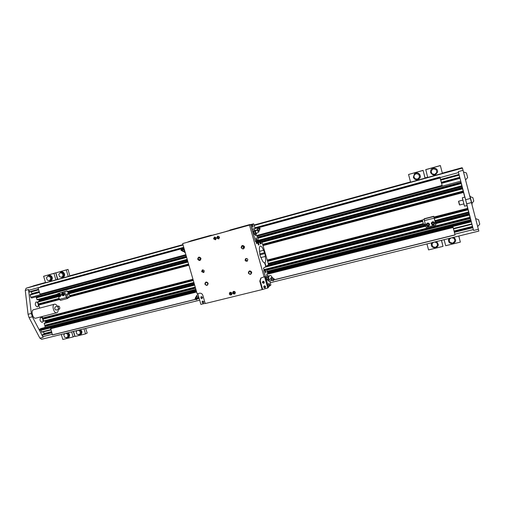 <?xml version="1.0" encoding="UTF-8"?>
<svg xmlns="http://www.w3.org/2000/svg" width="505" height="505" viewBox="0 0 505 505"><rect width="100%" height="100%" fill="white"/><g stroke="black" fill="none" stroke-linecap="round" stroke-linejoin="round"><path stroke-width="0.76" d="M440.07 177.817L253.857 228.828L440.07 177.836L442.222 185.802L439.937 177.053L440.259 178.499L440.07 177.817L252.241 229.251M38.355 287.825L183.927 247.974M38.127 287.9L181.522 248.763M182.147 248.593L183.959 248.094M253.857 228.828L258.131 227.787M259.078 227.528L440.101 177.968M40.204 287.193L183.889 247.841L40.028 287.364M183.732 247.298L40.962 286.442L40.533 287.105M42.628 293.538L185.973 255.05L42.868 293.727M38.096 288.027L40.053 294.232L185.903 254.798M39.964 294.15L185.865 254.69M255.473 234.692L255.782 235.784L442.052 185.411M254.855 227.799L439.937 177.053L254.861 227.818M30.546 294.491L39.34 292.105L30.199 294.611L30.818 297.275L31.6 298.026L186.339 256.306L31.6 298.026M459.897 177.905L461.027 182.248L257.481 237.129L461.027 182.248M36.726 284.908L26.096 288.248L25.275 290.413L28.526 289.523L29.416 292.073L38.569 289.573L29.416 292.073M28.526 289.523L31.329 313.441L32.345 316.761L43.133 337.353L42.843 336.633L52.192 334.31M42.83 334.575L42.382 335.131L42.843 336.633M42.811 334.581L51.605 332.385L42.811 334.581M43.556 331.753L44.093 334.26M40.81 330.137L41.669 332.227L50.853 329.916L41.669 332.227M41.24 328.452L39.851 329.052L40.211 330.289L196.338 290.912L40.211 330.289M44.623 323.004L44.188 323.535L45.014 325.94L44.977 327.505M44.61 323.011L194.551 284.725L44.61 323.011M45.299 320.858L45.633 322.745M42.237 316.521L43.67 321.275L193.977 282.75L43.67 321.275M38.083 301.674L58.258 296.29L37.749 301.801L39.668 308.107M36.025 296.833L37.162 299.907L57.924 294.339L38.74 299.497L39.156 301.384M31.253 291.568L31.929 294.118M57.368 306.333C56.503 304.742 55.544 304.029 54.502 304.199L33.627 309.704C30.458 310.297 32.775 319.192 35.83 318.175L56.913 312.709C57.797 312.254 58.226 311.187 58.195 309.508M38.115 303.941C37.61 302.552 36.934 301.895 36.082 301.977L36.006 302.003C34.744 304.199 35.211 305.847 37.414 306.939C38.266 306.535 38.5 305.531 38.115 303.941M42.811 319.337C42.325 317.973 41.663 317.336 40.836 317.418C39.447 319.532 39.87 321.186 42.092 322.392L42.218 322.348C42.982 321.849 43.184 320.845 42.811 319.337M462.883 200.081L462.327 197.783L464.947 197.101L467.138 205.497L464.518 206.179L463.88 203.9M468.962 213.116L467.39 207.1L468.962 213.116M464.032 194.166L462.46 188.131L464.032 194.166M472.731 227.218L454.292 231.82L472.724 227.212L473.589 230.469L458.281 171.624L459.102 174.799L440.669 179.831L459.102 174.799M459.045 174.818L459.853 177.911M459.897 177.899L441.471 182.905L459.897 177.899M460.888 182.286L461.879 186.118L255.454 241.422L461.879 186.118M461.829 186.13L462.428 188.416M462.46 188.403L262.12 241.876L462.46 188.403L464.751 197.146M466.936 205.554L468.703 212.334L435.013 220.969L468.703 212.334M468.653 212.346L469.24 214.593M469.271 214.581L435.632 223.172L435.872 224.933L433.732 216.291L435.632 223.172L469.271 214.581L470.66 219.801M470.78 219.77L267.057 271.318L470.78 219.77L471.954 224.195L453.509 228.828L471.954 224.195M471.897 224.214L472.686 227.225M453.421 228.487L455.043 234.964L452.815 226.221L453.421 228.487L471.872 223.854M270.263 282.705L478.835 231.082L462.473 168.102L462.012 167.729L442.386 173.379L440.347 165.545L442.329 173.139L462.012 167.729M457.479 169.225L254.084 225.243L457.372 169.251M36.455 285.186L33.059 286.12M457.618 169.377L254.135 225.407L457.568 169.39M31.865 286.606L30.186 287.067M36.549 284.965L33.526 285.792M25.275 290.413L28.053 314.293L29.069 317.613L39.882 338.161L41.688 339.265M469.915 195.782L472.106 204.209M462.327 197.783L464.518 206.179M462.927 200.075L463.918 203.887L459.664 204.998L458.666 201.186L462.927 200.075M54.502 304.199C51.459 304.761 53.795 313.75 56.73 312.765M255.782 235.784L442.083 185.537M195.833 299.339L52.451 334.948L50.771 328.559M52.387 328.155L52.564 327.745L196.502 291.486L52.558 327.751M52.855 327.676L52.974 327.07M452.985 226.915L267.65 273.558M50.538 328.667L196.622 291.89M267.05 275.806L266.653 274.265L453.042 227.345M50.513 328.799L196.653 292.016M266.653 274.404L453.08 227.484M52.362 334.872L195.719 299.257M197.259 298.878L199.172 298.404M272.656 280.262L268.622 281.266L272.46 280.199M274.297 279.738L455.018 234.85M196.767 296.094L198.534 297.477L196.824 298.998L199.197 298.505M274.247 279.865L455.043 234.964M475.748 218.659L478.57 219.7L479.75 224.22L477.724 226.493M463.565 171.99L466.45 172.988L467.636 177.533L465.654 179.837M458.546 201.388L459.462 204.885L458.546 201.388M470.275 196.628L472.869 197.67L473.772 201.116L472.017 203.3M59.104 306.289L58.441 306.049L55.159 306.914C54.401 308.309 54.698 309.363 56.042 310.07L59.268 309.224L59.729 308.694M58.441 306.049L58.384 306.068C57.633 307.463 57.93 308.517 59.268 309.224M59.729 307.299L59.167 306.346C57.122 304.944 58.649 310.827 59.76 308.618L59.729 307.299M264.633 262.897L265.826 266.583L263.484 268.123L264.096 270.301L263.673 270.592L268.426 287.452L267.757 287.983L264.576 276.702L260.832 278.021L259.778 281.121L262.164 289.58L205.219 303.549L202.846 295.324C202.208 293.695 201.072 293.001 199.45 293.228L197.171 293.803L182.652 243.555L249.514 225.097L264.147 277.005M205.163 303.341L200.902 304.389L197.796 293.645M256.269 242.52L261.647 241.081L260.889 241.466L261.255 243.644L260.675 241.573L260.378 241.718L260.959 243.795L260.163 241.826L259.86 241.977L260.447 244.06L259.646 242.084L258.604 242.608L258.977 244.811L258.39 242.716L258.08 242.867L258.453 245.083L257.866 242.981L256.578 243.618L255.966 241.434L255.517 241.649L250.72 224.637L182.652 243.555M243.681 245.884L243.094 246.042M261.647 241.081L268.307 263.743L268.351 264.923L265.807 266.507M264.778 262.865L264.702 262.884C263.78 262.979 262.707 261.577 261.495 258.693L259.993 255.379L259.728 252.418C259.141 248.63 259.336 246.497 260.309 246.017C261.255 245.935 262.335 247.362 263.547 250.284L265.005 253.535L265.276 256.426C265.819 259.772 265.725 261.868 264.986 262.733L266.034 266.444M260.725 257.613L265.276 256.426M264.986 262.733L264.386 262.884M259.564 251.332L263.547 250.284M250.72 224.637L249.514 225.097M260.889 241.466L256.319 242.684M243.852 246.017L243.075 246.225M200.34 257.645L199.98 257.739M260.163 241.826L256.363 242.842M243.991 246.15L243.069 246.396M200.472 257.777L199.98 257.904M259.86 241.977L256.382 242.905M244.035 246.206L243.075 246.459M200.523 257.828L199.986 257.973M243.214 245.682L242.974 247.324L244.376 246.951M257.866 242.981L256.502 243.341M244.275 246.604L243.176 246.901M200.756 258.219L200.087 258.402M200.706 258.118L199.816 258.838L200.857 258.56M250.038 271.065L249.88 271.709L251.023 271.419M206.785 282.188L206.69 282.718L207.473 282.516M260.675 241.573L256.332 242.735M243.896 246.055L243.069 246.276M200.384 257.683L199.974 257.79M260.378 241.718L256.351 242.798M243.953 246.112L243.069 246.345M200.434 257.733L199.974 257.859M258.39 242.716L256.471 243.227M244.224 246.497L243.139 246.787M258.08 242.867L256.489 243.296M244.256 246.56L243.157 246.85M200.737 258.175L200.068 258.358M244.155 248.056L242.974 247.324M235.172 292.622L234.566 291.732M231.833 293.443L231.233 292.565M264.235 282.655L263.231 281.986L263.275 281.361M265.529 287.206L264.513 286.543L264.557 285.937M202.404 297.95L201.678 296.751M203.692 302.375L202.947 301.188M200.037 258.263L200.03 257.43M255.966 241.434L255.492 241.56M219.58 237.161L218.779 238.884C216.752 238.625 216.399 237.716 217.718 236.157L219.58 237.161M213.564 238.808L215.433 239.806C216.733 238.259 216.38 237.35 214.379 237.079L213.564 238.808M235.349 292.439C234.882 291.417 234.162 291.12 233.19 291.562C232.275 293.361 232.824 294.162 234.831 293.967L235.349 292.439M229.32 293.929L229.851 292.389C231.839 292.212 232.382 293.014 231.473 294.794C230.507 295.242 229.788 294.952 229.32 293.929M244.54 246.749C244.041 249.3 242.899 249.603 241.131 247.665C241.63 245.114 242.766 244.811 244.54 246.749M197.714 259.248C199.437 261.154 200.529 260.864 200.99 258.371C199.267 256.464 198.175 256.755 197.714 259.248M251.743 272.195C249.969 270.251 248.832 270.541 248.327 273.066C250.095 275.01 251.237 274.72 251.743 272.195M204.879 284.119C205.339 281.651 206.431 281.373 208.155 283.28C207.694 285.748 206.595 286.026 204.879 284.119M247.81 259.576C247.381 258.598 246.686 258.282 245.727 258.642C244.616 260.391 245.095 261.249 247.166 261.218L247.81 259.576M201.621 271.614L202.297 269.973C204.273 270.055 204.708 270.914 203.597 272.555L201.621 271.614M251.541 273.072L250.209 271.627M208.028 283.943L207.082 282.617M262.164 289.58L267.757 287.983M259.646 242.084L256.395 242.956M244.066 246.244L243.082 246.509M200.554 257.872L199.986 258.023M258.604 242.608L256.458 243.183M244.205 246.453L243.126 246.737M200.681 258.074L200.03 258.244M263.193 281.765L263.32 282.194M264.481 286.316L264.601 286.752M196.672 295.444L196.874 296.157L196.672 295.444L198.074 294.611M231.688 293.399L231.479 292.666M211.45 235.444L187.98 241.958L191.78 240.582M183.87 251.585L183.99 251.275L182.671 250.751L182.305 251.061L183.719 251.673L184.546 250.12M182.305 251.061L181.794 250.512L182.419 248.933L183.321 248.896L182.905 249.129L182.671 250.751M180.998 250.196L181.623 248.624L181.024 250.013L181.301 250.581L182.109 248.548L182.425 248.94M184.306 249.287L183.321 248.896M183.99 251.275L184.458 250.152L183.132 249.621M215.831 237.666L216.083 238.505M214.852 234.541L211.039 235.589M214.461 234.648L211.393 235.463M249.792 224.889L253.63 223.797L254.406 226.379M250.139 224.763L226.493 231.322L250.013 224.498L229.769 230.091M250.764 224.782L251.869 224.479L251.042 224.996L255.366 241.106M257.045 235.564L258.188 239.982L257.165 240.481L256.016 237.729L256.471 240.816L255.568 241.055M250.089 224.775L253.63 223.797L250.758 224.757M251.869 224.479L253.037 227.269L252.576 224.207M256.433 240.677L257.165 240.481M256.572 239.932L256.332 238.606L255.883 238.518M255.959 238.96L256.104 239.496M256.306 240.096L256.199 239.667L256.306 240.096M253.535 231.05L254.482 234.402L253.535 231.05M253.857 228.961L254.211 230.223M254.924 228.38L440.076 177.672L254.848 228.538M255.012 228.361L254.451 226.366M253.542 230.993L253.794 230.337L254.993 230.009L255.296 232.414L256.25 234.484L255.05 234.806L254.482 234.402M255.631 230.507L255.069 230.627L254.81 231.34L255.442 233.581L256.496 233.84L256.496 233.083M255.442 233.581L254.242 233.91M256.25 234.484L256.489 233.853M255.574 230.431L254.993 230.009M255.328 230.974L256.938 229.825L255.328 231.056L255.738 233.013L256.111 233.556L256.37 233.089M254.81 231.34L253.611 231.669M258.996 231.012C259.084 231.82 258.421 232.477 257.001 232.988L255.738 233.013M259.488 230.135L258.882 231.214L257.834 231.17L258.44 230.091L259.488 230.135L259.677 229.421M257.834 231.17L256.875 230.394L257.575 228.588L257.481 229.314L258.44 230.091M260.056 228.62L259.86 229.137L258.023 228.121L258.478 227.654M258.434 227.774L260.037 228.424C259.418 228.847 258.888 228.632 258.434 227.774M256.875 230.394L257.481 229.314M259.627 229.188L258.074 228.418M256.414 239.66L256.123 238.606L256.414 239.66M252.09 225.116L252.222 225.558L252.09 225.116M252.235 225.76L252.386 226.291M252.563 226.726L252.614 225.407L252.045 225.097M252.689 226.448L252.393 225.394L252.689 226.448M226.044 231.448L226.385 231.322M269.247 284.34L268.799 283.172L269.291 286.31L268.445 286.758L263.755 270.895M264.02 270.024L265.384 269.676L265.813 271.21L265.838 272.807L264.727 270.118L264.09 270.282M263.964 270.844L264.727 270.118M269.5 284.283L269.929 285.811L269.197 285.988M269.822 280.963L270.876 285.06L269.929 285.811M268.559 281.165L268.3 280.237M266.653 274.265L453.035 227.288L266.76 274.183M267.612 273.969L267.568 273.615M265.384 269.676L266.451 269.165L267.732 273.54M267.259 279.928L266.413 276.513L267.265 279.934L267.877 280.338L269.077 280.041L268.168 278.116L267.827 275.61L266.627 275.907L266.413 276.513M269.31 279.328L268.313 279.271L267.682 277.049L266.482 277.346M267.682 277.049L268.496 276.096M267.827 275.61L268.426 276.001M269.291 279.448L269.077 280.041M270.794 279.278L268.849 279.082L268.243 276.443C269.828 274.947 271.078 275.193 271.98 277.182L271.993 277.352M268.313 279.271L267.107 279.568M271.21 277.649L270.983 277.92L272.088 278.627L272.927 277.952L271.829 277.245L270.686 278.47M270.983 277.92L270.56 279.025L272.075 280.149L271.658 279.732L272.088 278.627M272.927 277.952L273.609 278.684M274.196 278.949L273.912 278.678L272.744 280.483L273.243 280.584M273.287 280.584L274.291 279.164L273.287 280.584M270.56 279.025L271.658 279.732M273.634 278.747L272.624 280.161M264.866 270.604L265.428 270.901L265.403 272.321M265.226 271.873L265.075 271.355M264.929 270.693L265.062 271.147L264.929 270.693M265.22 270.939L265.504 271.993L265.22 270.939M217.971 236.094C216.948 237.514 217.295 238.404 219.006 238.77M269.108 285.54L269.001 285.129L269.108 285.54M268.912 284.971L268.767 284.422M268.704 284.012L269.114 283.987L269.361 285.312M268.912 284.037L269.19 285.085L268.912 284.037M219.385 237.697L218.968 236.63M216.045 238.6L215.641 237.552M219.423 237.148L219 238.051C217.945 237.918 217.756 237.438 218.45 236.624L219.423 237.148M215.667 239.686L214.057 238.619L214.638 237.009M214.688 238.448L215.667 238.966C216.348 238.158 216.165 237.685 215.111 237.539L214.688 238.448M235.04 293.79C233.316 293.815 232.78 293.033 233.43 291.435M235.153 292.294L234.023 291.833C233.544 292.774 233.828 293.197 234.882 293.096L235.153 292.294M230.091 292.262L229.775 293.62L231.681 294.617M230.406 293.462L230.684 292.66C231.726 292.565 232.01 292.982 231.536 293.923L230.406 293.462M241.485 247.551C241.908 248.542 242.608 248.877 243.593 248.555L244.344 246.787L242.248 245.777L241.485 247.551M198.074 259.134L198.837 257.386L200.82 258.402L200.068 260.144L198.074 259.134M200.719 259.513L199.816 258.838M251.541 272.22L250.941 273.874C249.918 274.322 249.161 274.013 248.681 272.946L249.293 271.28C250.316 270.844 251.061 271.16 251.541 272.22M207.978 283.299C207.536 282.295 206.835 281.973 205.87 282.333L205.232 283.999C205.68 285.009 206.387 285.331 207.353 284.959L207.978 283.299M247.545 260.902C246.036 260.687 245.588 259.886 246.194 258.484M202.858 269.84L202.638 271.103L204.039 272.182M262.587 282.453L262.897 281.519C264.147 281.342 264.506 281.828 263.976 282.97L262.587 282.453M262.354 282.535C265.579 285.495 263.597 278.47 262.354 282.535M263.881 287.029L264.172 286.101C265.422 285.906 265.788 286.385 265.276 287.534L263.881 287.029M263.648 287.111C266.867 290.072 264.891 283.046 263.648 287.111M202.417 297.407L201.167 296.852C200.573 297.906 200.876 298.404 202.082 298.354L202.417 297.407M202.537 297.401C201.407 301.334 199.437 294.516 202.537 297.401M203.698 301.851L202.436 301.302C201.861 302.356 202.17 302.855 203.37 302.785L203.698 301.851M203.818 301.845C202.688 305.771 200.725 298.954 203.818 301.845M261.053 277.883L260.214 280.812L262.6 289.245M197.701 298.632L197.247 298.726L195.719 297.205L196.578 296.05L198.408 297.275M195.65 298.158L196.824 298.992M198.023 297.098L197.196 298.253M197.032 296.378L196.199 297.533M195.233 298.379L196.868 299.553L196.918 299.067M196.325 299.68L195.056 298.771L196.325 299.68M195.706 297.243L195.056 298.771M425.286 223.911L423.487 224.371L422.325 219.946L424.162 219.46M435.872 224.933L426.214 227.395L424.421 220.634L424.124 218.779L433.732 216.291M434.704 220.142L434.199 218.217L434.704 220.142M432.078 223.229L432.286 224.018L433.176 224.252L433.814 223.646M433.164 224.34L432.28 224.113L432.053 223.254L432.716 222.629L433.606 222.857L433.833 223.715L433.176 224.252M424.061 219.018L433.707 216.525M424.421 220.634L434.085 218.141M434.635 223.601L434.609 222.882C433.397 221.247 432.286 221.323 431.276 223.109L431.251 223.292C432.261 221.499 433.378 221.424 434.59 223.065L434.635 223.601C433.265 225.634 432.135 225.527 431.251 223.292M429.578 224.996L429.578 224.169C428.429 222.566 427.331 222.604 426.277 224.289L426.239 224.472C427.293 222.787 428.398 222.743 429.547 224.353L429.578 224.996C428.082 226.934 426.971 226.758 426.239 224.472M428.126 225.628L427.243 225.394L427.015 224.542L427.678 223.917L428.562 224.144L428.789 225.003L428.126 225.628L428.77 224.94M427.243 225.394L428.145 225.533M427.053 224.51L427.262 225.306M69.217 297.477C70.069 295.823 69.709 294.573 68.137 293.714C67.209 295.311 67.544 296.568 69.153 297.495L69.217 297.477M67.822 297.843L67.765 297.862C66.155 296.94 65.814 295.677 66.748 294.087L68.137 293.714M67.506 291.776L67.07 290.912L64.659 291.808L66.389 297.533L67.405 298.531L68.604 297.641M67.929 293.771L68.396 293.531L67.834 291.688L187.317 259.696M68.207 292.913L67.948 292.06M67.07 290.912L57.721 293.67L58.024 294.668M64.659 291.808L57.721 293.67M37.673 302.167L58.605 296.587L59.445 299.377L60.474 300.368L67.405 298.531M66.389 297.533L59.445 299.377M59.634 296.7L60.455 296.391L61.124 294.781L59.451 293.803L58.63 294.106L60.31 295.09L59.634 296.7C57.835 296.391 57.494 295.526 58.63 294.106M63.251 295.734L64.066 295.425L64.735 293.815L63.056 292.837L62.241 293.14L63.927 294.125L63.251 295.734C61.44 295.431 61.105 294.566 62.241 293.14M62.525 293.721L63.188 293.929L63.409 294.655L62.961 295.166L62.292 294.952L62.077 294.226L62.525 293.721M62.077 294.226L62.481 294.074L63.157 294.939M62.292 294.952L62.702 294.794M58.908 294.686L59.577 294.895L59.792 295.621L59.344 296.126L58.681 295.917L58.466 295.191L58.908 294.686M58.466 295.191L58.877 295.04L59.546 295.905M58.681 295.917L59.091 295.76M48.044 280.351L50.45 280.887C51.807 280.275 52.305 279.132 51.952 277.472C51.27 275.793 50.146 275.105 48.587 275.402L47.003 277.188M49.326 280.755L50.203 280.464L51.617 278.817L50.917 276.506L48.802 275.837L47.918 276.121L46.504 277.769L47.205 280.086L49.326 280.755L50.746 279.107L50.039 276.784L47.918 276.121M50.039 276.784L50.917 276.506M50.746 279.107L51.617 278.817M55.885 279.833L53.94 273.394L55.733 272.833L57.475 279.183L57.04 279.517M45.57 282.674L43.626 276.273L55.733 272.833M50.576 280.843L50.696 280.805C52.053 280.193 52.552 279.057 52.198 277.397C51.516 275.717 50.393 275.029 48.84 275.32L48.714 275.364M53.94 273.394L43.626 276.273M60.278 276.929L62.753 277.498C64.122 276.873 64.634 275.73 64.274 274.057C63.586 272.372 62.456 271.677 60.878 271.98L59.262 273.817M61.642 277.352L62.5 277.068L63.933 275.414L63.232 273.085L61.092 272.416L60.234 272.694L58.801 274.354L59.502 276.683L61.642 277.352L63.081 275.692L62.38 273.363L60.234 272.694M62.38 273.363L63.232 273.085M63.081 275.692L63.933 275.414M68.238 276.431L66.288 269.954L68.036 269.399L69.785 275.793L69.368 276.121M57.797 279.309L55.853 272.864L68.036 269.399M62.872 277.453L62.992 277.415C64.362 276.797 64.874 275.648 64.514 273.981C63.826 272.29 62.696 271.595 61.118 271.898L60.998 271.942M66.288 269.954L55.853 272.864M430.538 172.546L430.86 170.027C432.558 166.568 438.39 168.329 437.538 172.06C435.342 175.784 433.006 175.948 430.538 172.546M431.131 170.892L433.271 168.803L436.15 169.497L436.869 172.344L434.717 174.433L431.838 173.733L431.131 170.892M431.106 170.942L433.271 168.803M433.252 168.847L436.137 169.547L436.869 172.344M427.71 177.425L425.765 169.611L440.347 165.545M430.866 170.015L430.866 170.015C432.564 166.555 438.39 168.316 437.545 172.047L437.538 172.06M425.677 169.712L440.341 165.627M413.336 177.318L414.485 173.789C417.509 170.993 422.224 175.336 419.529 178.429C416.928 180.519 414.864 180.146 413.336 177.318M416.025 173.6L418.866 174.301L419.598 177.066L417.42 179.206L414.58 178.505L413.848 175.734L416.025 173.6M415.956 173.663L418.809 174.358L419.541 177.135M425.027 178.164L423.102 170.355L425.103 178.139M410.578 182.141L408.551 174.49L423.102 170.355M414.485 173.789L414.51 173.77C417.528 170.98 422.243 175.317 419.548 178.41L419.548 178.41M408.551 174.49L423.001 170.463M67.96 332.776L69.223 334.506C69.557 335.951 69.172 337.005 68.055 337.681L65.625 337.479M64.211 334.367L64.425 333.653M66.793 333.066L68.194 333.534L68.882 335.819L66.622 337.813L64.507 337.106L63.813 334.815L64.981 333.515M65.612 333.357L67.361 333.938L68.055 336.229L68.882 335.819M68.055 336.229L66.622 337.813M67.361 333.938L68.194 333.534M71.628 331.867L73.156 336.923L74.854 336.065L73.282 331.463M68.257 332.707L69.456 334.392C69.791 335.831 69.406 336.892 68.289 337.567L68.175 337.624M61.282 334.43L62.809 339.455L73.156 336.923M80.314 329.721L81.583 331.463C81.917 332.902 81.526 333.969 80.409 334.651L77.877 334.417M76.507 331.362L76.728 330.605M79.127 330.011L80.541 330.478L81.236 332.782L78.982 334.783L76.836 334.07L76.141 331.772L77.328 330.459M77.972 330.302L79.733 330.882L80.428 333.193L81.236 332.782M80.428 333.193L78.982 334.783M79.733 330.882L80.541 330.478M84.013 328.805L85.547 333.887L87.195 333.041L85.623 328.408M80.598 329.651L81.81 331.349C82.145 332.789 81.76 333.849 80.642 334.537L80.522 334.588M73.547 331.394L75.075 336.45L85.547 333.887M448.901 238.486L448.535 241.005C449.412 245.089 456.394 243.7 455.554 239.597L453.919 237.249M450.555 238.082L449.134 239.395L449.879 242.381L452.758 243.139L454.917 241.144L454.191 238.385L451.823 237.767M454.917 241.144L454.159 238.152L452.259 237.659M450.927 237.988L449.153 239.629M444.103 239.679L445.688 245.714L460.364 242.122L458.799 236.037M458.774 236.043L460.364 242.122M455.548 239.559L453.989 237.23M448.85 238.499L448.434 240.412M431.668 242.754L431.314 245.247C432.103 248.94 438.34 248.271 438.277 244.483L436.617 241.529M433.303 242.35L431.908 243.65L432.602 246.629L435.449 247.387L437.57 245.405L436.844 242.671L434.508 242.053M437.57 245.405L436.857 242.432L434.982 241.933M433.625 242.267L431.882 243.896M426.952 243.921L428.543 249.912L443.005 246.371L441.528 240.311M441.414 240.342L443.005 246.371M438.277 244.452L436.699 241.51M431.63 242.76L431.232 244.041M40.021 287.339L183.915 247.936M254.842 228.512L440.101 177.779M40.046 287.25L183.889 247.848M254.848 228.418L440.076 177.684M40.64 286.6L183.751 247.368M254.88 227.875L439.95 177.135M40.684 286.537L183.738 247.317M30.117 294.983L39.447 292.452M30.818 297.275L186.061 255.347M257.203 236.132L460.762 181.15M441.585 183.328L460.023 178.328M30.199 294.611L39.346 292.13M441.484 182.936L459.916 177.93M45.033 326.375L195.555 288.21M266.735 270.162L470.319 218.532M45.014 325.94L195.429 287.768M266.602 269.702L470.187 218.034M44.863 325.529L195.296 287.313M266.47 269.234L470.054 217.522M44.73 325.321L195.227 287.074M263.907 269.62L469.985 217.245M44.188 323.535L194.671 285.142M264.816 267.252L425.885 226.158M435.72 223.652L469.416 215.054M44.257 323.156L194.564 284.788M265.8 266.602L425.778 225.76M435.626 223.248L469.303 214.65M265.813 266.533L425.759 225.697L265.813 266.533M45.709 322.354L194.438 284.353M267 265.813L425.652 225.274M435.525 222.755L469.126 214.17M45.671 321.881L194.305 283.873M268.325 264.942L425.507 224.744M435.379 222.219L468.981 213.621M45.456 321.174L194.078 283.103M268.319 264.09L423.468 224.353M435.159 221.36L468.754 212.75M268.294 263.698L423.316 223.968L268.294 263.698M43.424 321.035L193.888 282.447M268.205 263.389L423.215 223.633M434.925 220.628L468.621 211.993M42.881 319.248L193.333 280.515M267.644 261.388L422.628 221.487M434.357 218.469L468.047 209.796M42.811 318.92L193.232 280.174M267.543 261.028L422.54 221.102M434.256 218.084L467.946 209.405M42.755 318.339L193.061 279.581M267.372 260.416L422.395 220.432M434.073 217.421L467.763 208.729M42.691 318.017L192.96 279.233M267.271 260.056L422.325 220.041M433.959 217.043L467.662 208.344M38.74 305.064L59.609 299.528M69.677 296.858L188.92 265.251M263.193 245.556L463.527 192.449M38.614 304.761L59.407 299.244M69.747 296.504L188.826 264.917M263.099 245.209L463.432 192.07M38.342 304.262L59.249 298.714M69.74 295.93L188.662 264.349M262.928 244.622L463.268 191.42M38.216 303.966L59.154 298.398M69.696 295.602L188.561 264.014M262.834 244.275L463.167 191.041M68.762 293.878L187.999 262.076M262.265 242.267L462.593 188.838M37.749 301.801L58.283 296.315M67.922 293.746L187.904 261.723M262.145 241.908L462.485 188.441M67.954 293.702L187.892 261.691L67.96 293.695M39.22 301.075L58.081 296.037M68.32 293.304L187.803 261.394M261.956 241.592L462.34 188.081M39.188 300.608L57.917 295.602M68.219 292.849L187.671 260.921M261.678 241.137L462.195 187.538M38.973 299.894L57.961 294.806M68.005 292.117L187.443 260.151M256.06 241.781L461.968 186.667M255.454 241.441L461.835 186.149M67.342 291.821L187.311 259.677L67.342 291.821M36.903 299.661L57.835 294.049M67.253 291.524L187.216 259.362M256.471 240.797L461.791 185.758M36.36 297.862L186.661 257.424M257.765 238.297L461.216 183.555M36.347 297.609L186.585 257.165M257.689 238.025L461.141 183.258M36.24 297.174L186.452 256.704M257.55 237.546L461.002 182.734M31.941 294.061L39.327 292.054M441.458 182.842L459.84 177.855M31.91 293.588L39.188 291.606M441.313 182.305L459.695 177.305M31.373 291.833L38.651 289.845M440.758 180.159L459.133 175.147M440.575 179.464L459.013 174.427M29.151 291.821L38.475 289.277M28.69 290.299L40.545 287.055M463.11 170.299L458.281 171.624M26.096 288.248L183.075 245.026M254.148 225.457L462.473 168.102M440.089 177.608L458.527 172.559M57.153 279.29L57.747 279.126M69.475 275.894L182.961 244.628M254.034 225.047L410.521 181.926M425.058 177.924L427.653 177.211M442.336 173.164L457.315 169.036M31.96 286.486L183.031 244.881M254.103 225.306L457.536 169.282M36.89 284.858L45.513 282.478M69.785 275.793L182.955 244.609L69.785 275.793M254.028 225.028L410.514 181.907L254.028 225.028M425.077 177.899L427.647 177.186L425.077 177.899M454.904 234.156L473.355 229.567M39.882 338.161L43.133 337.353M478.424 229.27L473.589 230.469M42.382 335.131L51.731 332.795M42.458 334.739L51.624 332.454M454.317 231.902L472.762 227.294M454.424 232.319L472.876 227.711M44.143 334.02L51.542 332.17M454.229 231.561L472.617 226.966M44.105 333.546L51.403 331.722M454.083 231.012L472.465 226.41M43.575 331.804L50.872 329.973M453.528 228.891L471.91 224.277M41.423 331.987L50.771 329.639M40.918 330.327L52.924 327.297M452.89 226.461L471.342 221.809M267.568 272.946L471.298 221.562L267.568 272.946M39.958 330.055L196.249 290.609M267.48 272.637L471.216 221.215M39.775 329.437L196.054 289.939M267.284 271.942L471.013 220.458M39.851 329.052L195.953 289.573M267.177 271.564L470.9 220.041M41.139 328.477L195.877 289.327L41.189 328.465M471.676 202.511L466.79 203.78M470.609 198.402L465.724 199.683M28.053 314.293L31.329 313.441M29.069 317.613L32.345 316.761M257.114 235.829L442.222 185.802L257.114 235.829M42.799 293.702L185.96 255.006M257.102 235.778L442.21 185.752M52.962 327.107L196.344 290.949M267.574 272.984L452.827 226.265M52.394 327.821L196.508 291.518M52.368 327.915L196.54 291.606M267.568 273.716L453.004 227.01M50.759 328.566L196.609 291.846L50.765 328.566M265.005 253.535L259.867 254.88M264.753 252.645L259.696 253.964M211.317 235.185L191.774 240.588L211.317 235.185M255.435 230.779L255.675 233.045L256.237 233.575M269.007 279.189L268.136 277.289L268.294 276.361M269.323 276.765L268.199 277.283M266.362 269.02L263.913 269.638L266.362 269.014M250.953 272.858L251.597 272.694L250.953 272.858M259.778 281.121L260.214 280.812M57.924 294.339L37.162 299.907M199.683 300.172L41.53 339.322M198.326 297.205L198.825 297.211L198.326 297.205M183.946 251.503L185.411 253.112M181.623 248.624L182.109 248.548M181.8 250.512L181.314 250.581M258.049 228.31L257.575 228.588M258.611 227.547L258.251 227.711M260.037 228.342L260.081 228.727M259.494 229.302L259.86 229.137M258.074 228.512L258.023 228.121M272.631 280.212L272.157 280.174M274.335 279.233L274.171 278.842M273.432 280.641L273.003 280.654M272.58 280.086L272.744 280.483M273.483 278.691L273.912 278.678M196.426 299.755L196.868 299.553M67.765 297.862L69.153 297.495"/></g></svg>
